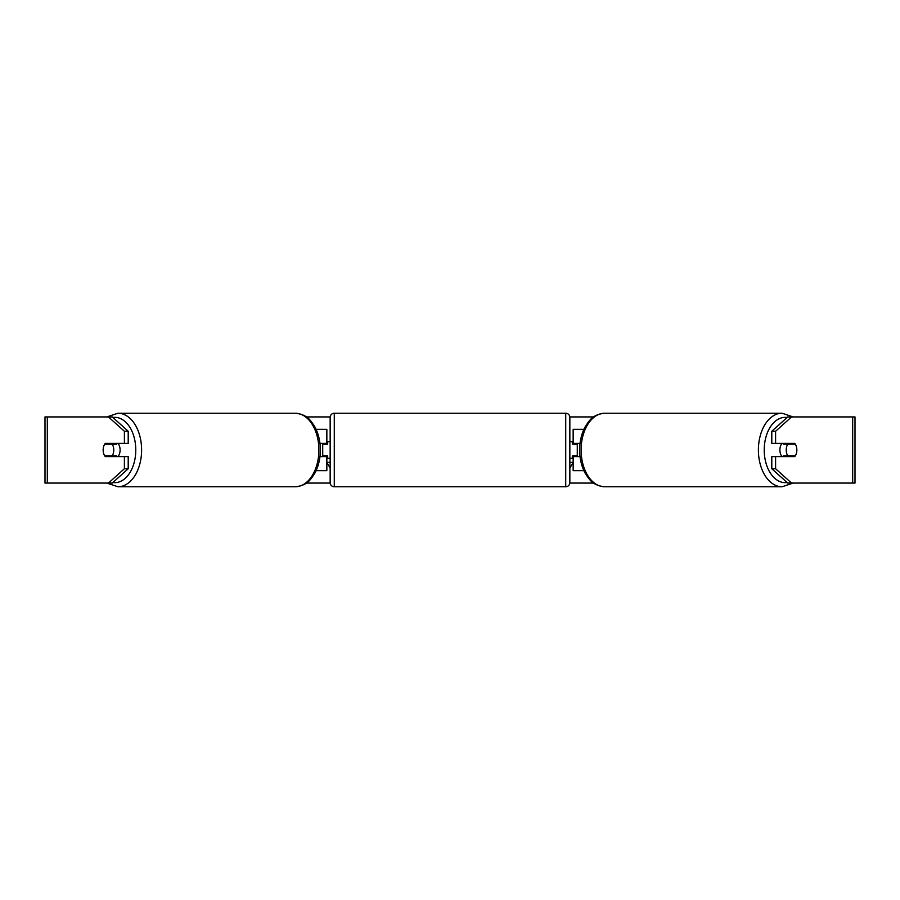 <?xml version="1.0" encoding="UTF-8"?>
<svg xmlns="http://www.w3.org/2000/svg" width="900" height="900" viewBox="0 0 900 900"><rect width="100%" height="100%" fill="white"/><g stroke="black" fill="none" stroke-linecap="round" stroke-linejoin="round"><path stroke-width="1.35" d="M326.846 444.218L326.846 443.385L319.961 443.385M326.846 443.385L326.846 429.334L316.091 429.334M316.091 470.666L326.846 470.666L326.846 455.782M322.718 456.615L322.718 443.385M319.961 456.615L326.846 456.615M583.909 429.334L573.154 429.334L573.154 443.385L580.039 443.385M583.909 470.666L573.154 470.666L573.154 455.782M577.283 456.615L577.283 455.782L572.321 455.782L572.321 458.269L569.846 458.269L569.846 441.731L572.321 441.731L572.321 444.218L577.283 444.218L577.283 443.385M573.154 444.218L573.154 443.385M580.039 456.615L573.154 456.615M782.021 456.615A8.269 5.31 -90 0 1 779.895 450A8.269 5.31 -90 0 1 782.021 443.385M786.229 450A8.269 5.31 -90 0 1 787.748 444.218L795.33 444.218A8.269 5.31 -90 0 1 796.849 450A8.269 5.31 -90 0 1 795.33 455.782L787.748 455.782A8.269 5.31 -90 0 1 786.229 450M783.923 443.385A8.269 5.31 -90 0 0 783.315 444.218L787.748 444.218M790.29 443.385A8.269 5.31 -90 0 1 790.898 444.218M790.898 455.782A8.269 5.31 -90 0 1 790.29 456.615M783.923 456.615A8.269 5.31 -90 0 1 783.315 455.782L787.748 455.782M128.205 431.257L128.205 443.385L105.278 443.385A8.269 5.31 -90 0 0 103.151 450A8.269 5.31 -90 0 0 105.278 456.615L128.205 456.615L128.205 468.743L112.264 483.064L45 483.064L45 416.936L112.264 416.936L128.205 431.257L124.403 431.257L108.461 416.936M109.069 456.615A8.269 5.31 90 0 1 108.472 455.782M306.36 416.936L330.176 416.936M569.824 416.936L593.64 416.936M306.36 483.064L330.176 483.064M569.824 483.064L593.64 483.064M569.846 462.397L573.154 462.397L569.846 468.124M330.154 462.397L326.846 462.397L330.154 468.124M791.539 483.064L855 483.064L855 416.936L791.539 416.936L775.597 431.257L771.795 431.257L771.795 443.385L794.722 443.385A8.269 5.31 -90 0 1 794.722 456.615L775.597 456.615L775.597 468.743L791.539 483.064L787.736 483.064L771.795 468.743L771.795 456.615L775.597 456.615M775.597 443.385L775.597 431.257M771.795 468.743L775.597 468.743M790.931 456.615A8.269 5.31 90 0 0 791.528 455.782M791.528 444.218A8.269 5.31 90 0 0 790.931 443.385M771.795 431.257L787.736 416.936L791.539 416.936M124.403 443.385L124.403 431.257M108.472 444.218A8.269 5.31 90 0 1 109.069 443.385M108.461 483.064L124.403 468.743L124.403 456.615M124.403 468.743L128.205 468.743M117.979 456.615A8.269 5.31 -90 0 0 120.105 450A8.269 5.31 -90 0 0 117.979 443.385M112.252 455.782A8.269 5.31 -90 0 0 113.771 450A8.269 5.31 -90 0 0 112.252 444.218L104.67 444.218A8.269 5.31 -90 0 0 103.151 450A8.269 5.31 -90 0 0 104.67 455.782L116.685 455.782A8.269 5.31 -90 0 1 116.078 456.615M109.103 455.782A8.269 5.31 -90 0 0 109.71 456.615M112.252 444.218L116.685 444.218A8.269 5.31 -90 0 0 116.078 443.385M109.71 443.385A8.269 5.31 -90 0 0 109.103 444.218M334.282 413.224A4.129 4.129 0 0 0 330.154 417.353L330.154 482.647A4.129 4.129 0 0 0 334.282 486.776L565.717 486.776A4.129 4.129 0 0 0 569.846 482.647L569.846 417.353A4.129 4.129 0 0 0 565.717 413.224L334.282 413.224L334.282 486.776M330.154 441.731L327.679 441.731L327.679 444.218L322.718 444.218M322.718 455.782L327.679 455.782L327.679 458.269L330.154 458.269M577.283 455.782L577.283 444.218M782.044 486.776L604.755 486.776A36.776 23.648 -90 0 1 581.107 450A36.776 23.648 -90 0 1 604.755 413.224L782.044 413.224A36.776 23.648 90 0 0 758.396 450A36.776 23.648 90 0 0 782.044 486.776L793.159 483.064M787.129 482.512A32.648 20.981 -90 0 1 764.224 450A32.648 20.981 -90 0 1 787.129 417.488M852.683 483.064L852.683 416.936M47.318 483.064L47.318 416.936M295.245 413.224C307.305 414.517 310.567 420.188 314.966 427.061C318.521 433.822 320.321 441.461 320.366 450C320.321 458.539 318.521 466.178 314.966 472.939C310.567 479.812 307.305 485.483 295.245 486.776A36.776 23.648 -90 0 0 318.892 450A36.776 23.648 -90 0 0 295.245 413.224L117.956 413.224A36.776 23.648 90 0 1 141.604 450A36.776 23.648 90 0 1 117.956 486.776L106.841 483.064M112.871 482.512A32.648 20.981 -90 0 0 135.776 450A32.648 20.981 -90 0 0 112.871 417.488M565.717 486.776L565.717 413.224M782.044 413.224L793.159 416.936M604.755 413.224C592.695 414.517 589.433 420.188 585.034 427.061C581.479 433.822 579.679 441.461 579.634 450C579.679 458.539 581.479 466.178 585.034 472.939C589.433 479.812 592.695 485.483 604.755 486.776M295.245 486.776L117.956 486.776M117.956 413.224L106.841 416.936"/></g></svg>
